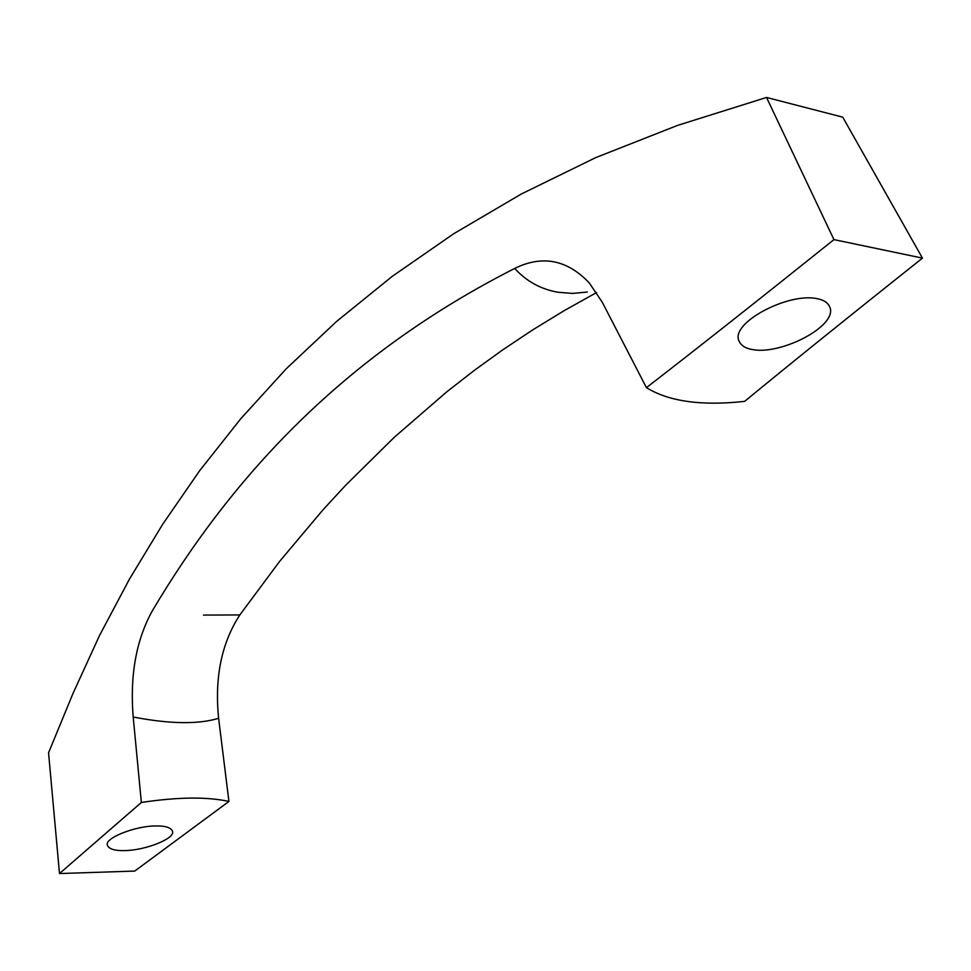 <?xml version="1.0" encoding="UTF-8"?>
<svg xmlns="http://www.w3.org/2000/svg" width="971" height="971" viewBox="0 0 971 971"><rect width="100%" height="100%" fill="white"/><g stroke="black" fill="none" stroke-linecap="round" stroke-linejoin="round"><path stroke-width="1.46" d="M833.943 239.619C758.084 300.355 695.576 349.694 646.431 387.647C668.898 401.521 701.645 406.096 744.648 401.363C789.532 364.404 848.8 316.655 922.45 258.116L833.943 239.619L766.532 97.452L842.743 117.163L922.45 258.116M816.817 298.619C788.027 292.405 729.731 323.137 739.077 341.112C741.225 345.761 745.825 348.589 752.877 349.621C781.606 355.058 838.628 325.479 829.695 306.787C827.644 302.466 823.359 299.748 816.817 298.619M141.353 802.471C177.79 796.985 206.981 796.645 228.925 801.451L134.751 871.072L59.498 873.548L141.353 802.471L133.197 717.011C169.804 724.063 198.278 724.487 218.621 718.297C214.494 677.503 221.558 643.045 239.825 614.934L203.485 615.092M155.651 825.957C135.078 825.908 103.909 838.301 107.441 845.292C109.031 849.091 114.809 850.851 124.761 850.596C145.334 850.426 175.8 838.361 172.462 831.225C170.945 827.547 165.337 825.787 155.651 825.957M596.595 292.538L563.933 310.793L532.739 329.873L502.869 349.766L474.2 370.461L446.624 391.956L394.396 437.181L345.834 485.075L322.906 509.921L279.709 561.287L239.837 614.934M133.185 717.011C129.798 675.343 136.195 639.913 152.398 610.698C233.246 474.443 345.676 354.245 514.715 268.433C526.403 281.323 540.871 289.273 558.119 292.271L572.514 293.412L587.334 292.04M646.431 387.647L602.251 302.199M228.925 801.451L218.621 718.297M602.251 302.187L589.3 282.974C567.222 259.682 542.364 254.839 514.715 268.421M766.532 97.452L677.552 125.405L595.745 157.605L521.415 193.957L453.7 233.744L392.32 276.298L336.694 321.352L286.214 368.798L240.82 418.671L199.625 470.741L162.655 524.316L129.422 579.177L99.552 635.447L73.092 693.245L48.55 752.792L59.498 873.548"/></g></svg>
